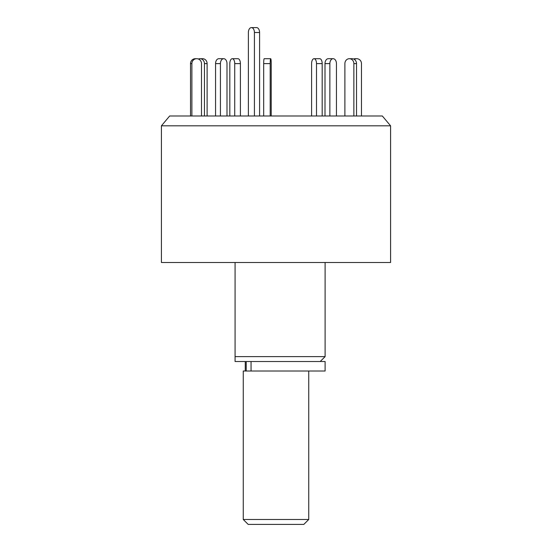 <?xml version="1.0" encoding="UTF-8"?>
<svg xmlns="http://www.w3.org/2000/svg" width="552" height="552" viewBox="0 0 552 552"><rect width="100%" height="100%" fill="white"/><g stroke="black" fill="none" stroke-linecap="round" stroke-linejoin="round"><path stroke-width="0.83" d="M161.419 125.815L390.581 125.815L382.343 115.996L169.657 115.996L161.419 125.815L161.419 262.497L390.581 262.497L390.581 125.815M235.076 262.497L235.076 356.62L325.107 356.62L325.107 262.497M235.076 361.526L235.076 356.62L235.076 361.526L325.107 361.526L325.107 371.02L243.26 371.02L243.26 519.487L308.74 519.487L308.74 371.02M248.379 115.996L248.379 32.513A4.913 3.022 90 0 1 251.401 27.6A4.913 3.022 90 0 1 254.424 32.513L254.424 115.996M251.401 27.6L256.563 27.6A4.913 3.022 90 0 1 259.585 32.513L259.585 115.996M229.818 115.996L229.818 63.611A4.913 2.456 90 0 1 232.275 58.698L237.946 58.698A4.913 2.456 90 0 1 240.403 63.611L240.403 115.996M232.275 58.698A4.913 2.456 90 0 1 234.731 63.611L234.731 115.996M198.382 59.016A4.913 4.485 90 0 1 199.962 58.698L202.625 58.698A4.913 4.485 90 0 1 207.11 63.611L207.11 115.996M199.962 58.698A4.913 4.485 90 0 1 204.447 63.611L204.447 115.996M190.523 115.996L190.523 63.611A4.913 4.802 -90 0 1 195.332 58.698L196.691 58.698A4.913 4.802 -90 0 1 201.494 63.611L201.494 115.996M191.889 115.996L191.889 63.611A4.913 4.802 -90 0 1 196.691 58.698M215.563 115.996L215.563 63.611A4.913 3.284 -90 0 1 218.847 58.698L223.712 58.698A4.913 3.284 -90 0 1 226.996 63.611L226.996 115.996M220.427 115.996L220.427 63.611A4.913 3.284 -90 0 1 223.712 58.698M263.683 115.996L263.683 63.611A4.913 0.511 -90 0 1 264.194 58.698L270.708 58.698A4.913 0.511 -90 0 1 271.218 63.611L271.218 115.996M270.197 115.996L270.197 63.611A4.913 0.511 -90 0 1 270.708 58.698M316.51 115.996L316.51 63.611A4.913 2.456 -90 0 0 314.053 58.698A4.913 2.456 -90 0 0 311.597 63.611L311.597 115.996M322.182 115.996L322.182 63.611A4.913 2.456 -90 0 0 319.725 58.698L314.053 58.698M353.86 115.996L353.86 63.611A4.913 4.485 -90 0 0 349.375 58.698A4.913 4.485 -90 0 0 344.89 63.611L344.89 115.996M356.523 115.996L356.523 63.611A4.913 4.485 -90 0 0 352.038 58.698L349.375 58.698M361.477 115.996L361.477 63.611A4.913 4.802 90 0 0 354.274 59.354M356.668 58.698L355.309 58.698A4.913 4.802 90 0 0 353.618 59.016M336.437 115.996L336.437 63.611A4.913 3.284 90 0 0 333.153 58.698A4.913 3.284 90 0 0 329.868 63.611L329.868 115.996M333.153 58.698L328.288 58.698A4.913 3.284 90 0 0 325.004 63.611L325.004 115.996M308.74 519.487L303.828 524.4L248.172 524.4L243.26 519.487M251.056 361.526L251.056 371.02M259.585 32.513L254.424 32.513M240.403 63.611L234.731 63.611M207.11 63.611L204.447 63.611M191.889 63.611L190.523 63.611M220.427 63.611L215.563 63.611M270.197 63.611L263.683 63.611M322.182 63.611L316.51 63.611M356.523 63.611L353.86 63.611M329.868 63.611L325.004 63.611M320.195 361.526L325.107 356.62M245.254 361.526L245.254 371.02M246.226 361.526L246.226 371.02"/></g></svg>
